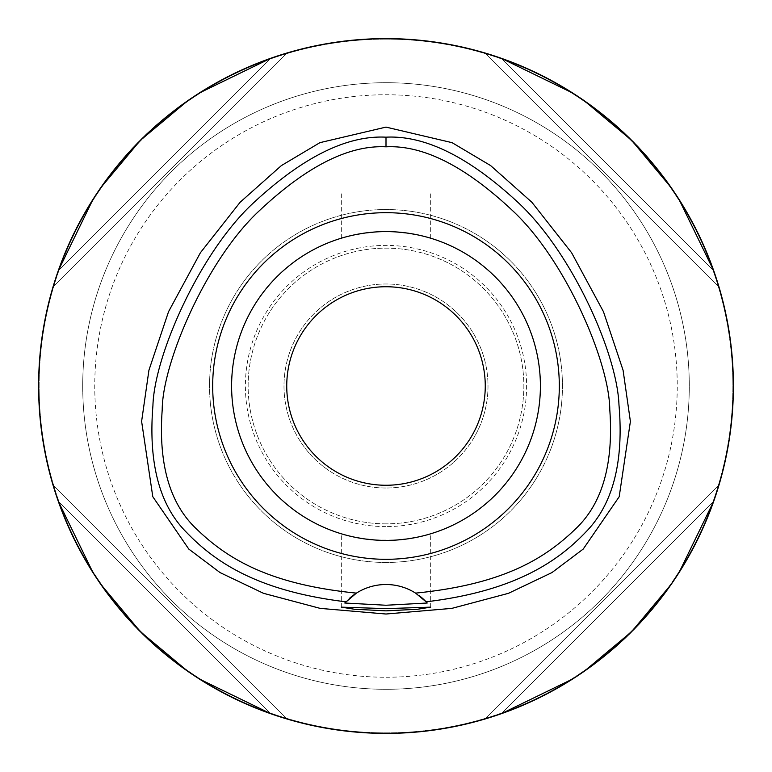<?xml version="1.0" encoding="UTF-8"?>
<svg xmlns="http://www.w3.org/2000/svg" width="772" height="772" viewBox="0 0 772 772"><rect width="100%" height="100%" fill="white"/><g stroke="black" fill="none" stroke-linecap="round" stroke-linejoin="round"><path stroke-width="0.58" stroke-dasharray="3.86 2.9" d="M356.423 593.118A55.14 55.14 0 0 1 419.225 595.646M345.962 601.735A55.14 55.14 0 0 1 349.185 598.599M386 38.6A347.4 347.4 0 0 0 38.6 386A347.4 347.4 0 0 0 386 733.4A347.4 347.4 0 0 0 733.4 386A347.4 347.4 0 0 0 386 38.6M58.267 270.779A347.4 347.4 0 0 0 53.017 286.952A347.4 347.4 0 0 1 58.267 270.779C96.635 167.476 167.476 96.635 270.779 58.267A347.4 347.4 0 0 1 286.952 53.017A347.4 347.4 0 0 0 270.779 58.267L58.267 270.779L270.779 58.267M199.292 93.036L187.789 100.698M100.698 187.789L93.036 199.292M270.779 713.733A347.4 347.4 0 0 0 286.952 718.983A347.4 347.4 0 0 1 270.779 713.733C167.476 675.365 96.635 604.524 58.267 501.221A347.4 347.4 0 0 1 53.017 485.048A347.4 347.4 0 0 0 58.267 501.221L270.779 713.733L58.267 501.221M93.036 572.708L100.698 584.211M187.789 671.302L199.292 678.964M713.733 501.221A347.4 347.4 0 0 0 718.983 485.048A347.4 347.4 0 0 1 713.733 501.221C675.365 604.524 604.524 675.365 501.221 713.733A347.4 347.4 0 0 1 485.048 718.983A347.4 347.4 0 0 0 501.221 713.733L713.733 501.221L501.221 713.733M572.708 678.964L584.211 671.302M671.302 584.211L678.964 572.708M501.221 58.267A347.4 347.4 0 0 0 485.048 53.017A347.4 347.4 0 0 1 501.221 58.267C604.524 96.635 675.365 167.476 713.733 270.779A347.4 347.4 0 0 1 718.983 286.952A347.4 347.4 0 0 0 713.733 270.779L501.221 58.267L713.733 270.779M678.964 199.292L671.302 187.789M584.211 100.698L572.708 93.036M386 39.15A346.85 346.85 0 0 1 732.85 386A346.85 346.85 0 0 1 386 732.85A346.85 346.85 0 0 1 39.15 386A346.85 346.85 0 0 1 386 39.15A346.85 346.85 0 0 0 39.15 386A346.85 346.85 0 0 0 386 732.85A346.85 346.85 0 0 0 732.85 386A346.85 346.85 0 0 0 386 39.15M386 82.71A303.29 303.29 0 0 1 689.29 386A303.29 303.29 0 0 1 386 689.29A303.29 303.29 0 0 1 82.71 386A303.29 303.29 0 0 1 386 82.71A303.29 303.29 0 0 0 82.71 386A303.29 303.29 0 0 0 386 689.29A303.29 303.29 0 0 0 689.29 386A303.29 303.29 0 0 0 386 82.71M386 677.247A291.247 291.247 0 0 0 677.247 386A291.247 291.247 0 0 0 386 94.753A291.247 291.247 0 0 0 94.753 386A291.247 291.247 0 0 0 386 677.247M386 523.86A137.86 137.86 0 0 1 248.14 386A137.86 137.86 0 0 1 386 248.14A137.86 137.86 0 0 1 523.86 386A137.86 137.86 0 0 1 386 523.86A137.86 137.86 0 0 0 523.86 386A137.86 137.86 0 0 0 386 248.14A137.86 137.86 0 0 0 248.14 386A137.86 137.86 0 0 0 386 523.86M386 526.61A140.61 140.61 0 0 1 245.39 386A140.61 140.61 0 0 1 386 245.39A140.61 140.61 0 0 1 526.61 386A140.61 140.61 0 0 1 386 526.61A140.61 140.61 0 0 0 526.61 386A140.61 140.61 0 0 0 386 245.39A140.61 140.61 0 0 0 245.39 386A140.61 140.61 0 0 0 386 526.61M386 488.01A102.01 102.01 0 0 1 283.99 386A102.01 102.01 0 0 1 386 283.99A102.01 102.01 0 0 1 488.01 386A102.01 102.01 0 0 1 386 488.01A102.01 102.01 0 0 0 488.01 386A102.01 102.01 0 0 0 386 283.99A102.01 102.01 0 0 0 283.99 386A102.01 102.01 0 0 0 386 488.01M386 485.26A99.26 99.26 0 0 1 286.74 386A99.26 99.26 0 0 1 386 286.74A99.26 99.26 0 0 1 485.26 386A99.26 99.26 0 0 1 386 485.26M396.605 231.967L386 231.6A154.4 154.4 0 0 1 540.4 386A154.4 154.4 0 0 1 386 540.4A154.4 154.4 0 0 1 231.6 386A154.4 154.4 0 0 1 386 231.6L396.499 231.957M396.74 231.976L407.095 233.047M415.336 234.408L417.121 234.765M422.612 236L425.99 236.869M427.167 237.187L422.873 236.068M421.927 235.836L415.703 234.485M408.678 233.279L406.719 232.999M396.605 540.033L386 540.4A154.4 154.4 0 0 0 540.4 386A154.4 154.4 0 0 0 386 231.6L375.501 231.957M375.395 540.033L396.499 540.043M406.439 539.039L407.095 538.952M415.336 537.592L417.141 537.225M422.612 536L425.98 535.131M427.167 534.813L422.873 535.932M422.487 536.029L415.703 537.515M412.229 538.152L406.719 539.001M386 193L430.67 193L386 193M365.561 232.961L364.905 233.047M356.664 234.408L354.898 234.765M349.388 236L346.001 236.869M344.833 237.187L349.127 236.068M349.504 235.971L356.297 234.485M359.8 233.839L365.281 232.999M375.395 231.967L386 231.6A154.4 154.4 0 0 0 231.6 386A154.4 154.4 0 0 0 386 540.4L375.501 540.043M375.25 540.024L364.905 538.952M356.664 537.592L354.85 537.225M349.388 536L346.02 535.131M344.833 534.813L349.127 535.932M350.092 536.164L356.297 537.515M363.322 538.721L365.281 539.001M386 562.46A176.46 176.46 0 0 1 209.54 386A176.46 176.46 0 0 1 386 209.54A176.46 176.46 0 0 1 562.46 386A176.46 176.46 0 0 1 386 562.46A176.46 176.46 0 0 0 562.46 386A176.46 176.46 0 0 0 386 209.54A176.46 176.46 0 0 0 209.54 386A176.46 176.46 0 0 0 386 562.46A176.46 176.46 0 0 0 562.46 386A176.46 176.46 0 0 0 386 209.54A176.46 176.46 0 0 0 209.54 386A176.46 176.46 0 0 0 386 562.46M386 540.4A154.4 154.4 0 0 1 231.6 386A154.4 154.4 0 0 1 386 231.6A154.4 154.4 0 0 1 540.4 386A154.4 154.4 0 0 1 386 540.4M485.048 718.983L718.983 485.048L485.048 718.983M718.983 286.952L485.048 53.017L718.983 286.952M286.952 53.017L53.017 286.952L286.952 53.017M53.017 485.048L286.952 718.983L53.017 485.048M430.67 238.201L430.67 193M341.33 238.201L341.33 193M341.33 607.149L341.33 533.799M430.67 607.149L430.67 533.799"/><path stroke-width="1.16" d="M415.577 593.118A55.14 55.14 0 0 0 356.423 593.118C269.196 584.414 227.364 558.86 196.329 528.791C169.666 503.633 158.289 463.924 162.216 409.652C162.39 362.879 206.365 259.73 259.45 210.631C306.783 166.173 348.963 144.904 386 146.825C423.017 144.895 465.207 166.163 512.55 210.621C565.944 260.26 609.455 362.608 609.774 409.536C613.711 463.904 602.343 503.643 575.7 528.762C544.521 558.947 502.794 584.404 415.577 593.118A55.14 55.14 0 0 1 415.587 593.118L426.115 601.822A55.14 55.14 0 0 1 426.491 602.218M386 212.686A173.314 173.314 0 0 0 212.686 386A173.314 173.314 0 0 0 386 559.314A173.314 173.314 0 0 0 559.314 386A173.314 173.314 0 0 0 386 212.686M426.848 602.614A55.14 55.14 0 0 1 427.215 603.019L426.115 601.822A55.14 55.14 0 0 0 419.225 595.646M349.185 598.599A55.14 55.14 0 0 1 356.423 593.118L344.785 603.019A55.14 55.14 0 0 1 345.152 602.614M345.509 602.218A55.14 55.14 0 0 1 345.962 601.735M345.885 601.822C260.453 591.42 217.057 564.11 186.477 532.333C159.476 505.332 148.292 463.123 152.924 405.705C154.275 355.294 200.344 251.267 254.258 202.167C303.338 156.822 347.255 135.158 386 137.175C424.909 135.187 468.874 156.899 517.887 202.312C571.502 251.797 617.089 353.113 618.97 404.808C623.94 462.264 612.794 504.763 585.543 532.323C555.184 564.12 510.842 591.593 426.115 601.822M386 608.625L341.33 607.149L354.406 609.243L386 610.855L417.536 609.253L430.67 607.149L386 608.625M427.215 603.019L386 605.248L344.785 603.019M386 127.1L319.917 142.656L281.375 165.594L240.14 202.245L200.402 252.743L168.547 311.676L148.928 370.222L141.614 421.377L152.788 496.686L188.783 549.066L220.03 572.573L263.522 593.321L320.177 608.384L386 614.02L451.813 608.384L508.468 593.321L551.951 572.583L583.207 549.075L619.192 496.734L630.396 421.444L623.081 370.27L603.472 311.714L571.618 252.762L531.869 202.254L490.635 165.594L452.083 142.666L386 127.1M386 733.4A347.4 347.4 0 0 1 38.6 386A347.4 347.4 0 0 1 386 38.6A347.4 347.4 0 0 1 733.4 386A347.4 347.4 0 0 1 386 733.4M270.779 58.267L199.292 93.036M187.789 100.698L140.35 140.35L100.698 187.789M93.036 199.292L58.267 270.779M58.267 501.221L93.036 572.708M100.698 584.211L140.35 631.65L187.789 671.302M199.292 678.964L270.779 713.733M501.221 713.733L572.708 678.964M584.211 671.302L631.65 631.65L671.302 584.211M678.964 572.708L713.733 501.221M713.733 270.779L678.964 199.292M671.302 187.789L631.65 140.35L584.211 100.698M572.708 93.036L501.221 58.267M386 286.74A99.26 99.26 0 0 0 286.74 386A99.26 99.26 0 0 0 386 485.26A99.26 99.26 0 0 0 485.26 386A99.26 99.26 0 0 0 386 286.74M407.095 233.047L415.336 234.408M417.121 234.765L422.612 236M425.99 236.869L427.678 237.332M427.833 237.371L427.167 237.187M422.873 236.068L421.927 235.836M415.703 234.485L408.678 233.279M406.719 232.999L396.605 231.967M396.499 540.043L406.439 539.039M407.095 538.952L415.336 537.592M417.141 537.225L422.612 536M425.98 535.131L427.746 534.649M427.823 534.629L427.167 534.813M415.703 537.515L412.229 538.152M406.719 539.001L396.605 540.033M375.501 231.957L365.561 232.961M364.905 233.047L356.664 234.408M354.898 234.765L349.388 236M346.001 236.869L344.254 237.351M344.167 237.371L344.833 237.187M356.297 234.485L359.8 233.839M365.281 232.999L375.395 231.967M364.905 538.952L356.664 537.592M354.85 537.225L349.388 536M346.02 535.131L344.322 534.668M344.177 534.629L344.833 534.813M349.127 535.932L350.092 536.164M356.297 537.515L363.322 538.721M365.281 539.001L375.395 540.033M386 540.4A154.4 154.4 0 0 0 540.4 386A154.4 154.4 0 0 0 386 231.6A154.4 154.4 0 0 0 231.6 386A154.4 154.4 0 0 0 386 540.4M386 137.175L386 146.825"/></g></svg>
